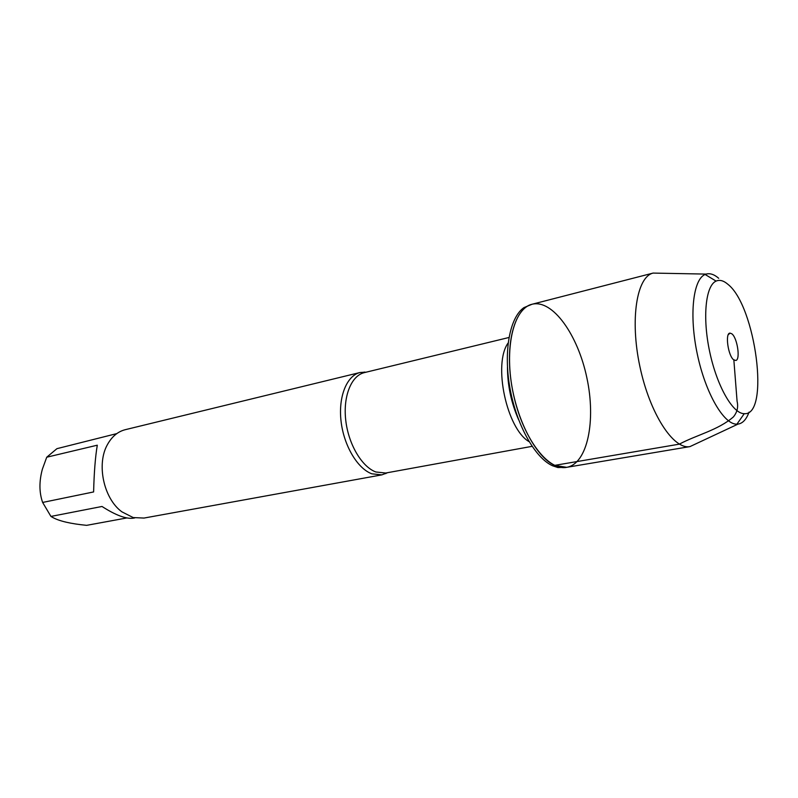 <?xml version="1.0" encoding="UTF-8"?>
<svg xmlns="http://www.w3.org/2000/svg" width="798" height="798" viewBox="0 0 798 798"><rect width="100%" height="100%" fill="white"/><g stroke="black" fill="none" stroke-linecap="round" stroke-linejoin="round"><path stroke-width="1.2" d="M552.475 465.743L557.902 467.548L566.68 467.329L554.64 465.374C535.927 457.005 516.286 419.708 510.969 380.307C505.513 340.886 515.368 308.178 532.037 304.257C552.575 299.041 577.912 334.801 586.869 377.823C596.166 420.765 587.557 463.748 566.68 467.329C547.867 471.139 522.53 437.633 513.264 393.454C503.767 349.325 513.314 308.417 532.037 304.257L523.937 307.619C509.742 317.345 503.319 351.349 509.952 388.167C516.505 424.985 534.979 457.862 552.475 465.743M126.842 517.952L86.613 525.343C70.832 523.797 59.561 521.184 52.818 517.523L50.942 516.426L42.633 502.441C39.152 492.526 39.062 481.463 42.354 469.254L46.733 457.214L56.937 448.666L116.807 433.603M42.633 502.441L93.615 491.937C94.094 472.546 95.311 456.965 97.296 445.194L46.733 457.214M134.712 517.922L133.356 518.171C126.174 519.169 115.72 515.269 102.004 506.471L50.942 516.426M387.698 472.655L381.883 474.86L371.878 473.822C357.484 468.626 343.748 445.533 341.035 421.045C338.212 396.536 346.861 375.539 360.137 372.486L366.342 372.137M360.137 372.486L125.246 429.693C117.875 431.578 111.989 436.476 107.56 444.376C96.229 463.867 103.61 498.64 121.895 511.837L133.206 517.573L144.019 518.062L381.883 474.86M696.464 443.558L689.961 446.601C673.492 449.882 649.781 413.603 639.896 366.561C629.812 319.559 636.724 276.776 653.103 273.086L660.285 273.215M731.796 333.783L730.03 333.115C724.833 332.866 728.135 356.277 733.851 359.948L735.846 360.477C740.634 359.599 737.272 337.554 731.796 333.783M727.926 284.327C755.656 305.814 770.21 416.027 744.255 413.673C732.873 413.883 716.923 386.132 709.681 351.738C702.32 317.365 705.612 285.534 716.095 281.096C719.676 279.519 723.616 280.597 727.926 284.327M718.709 278.283C714.22 274.412 710.05 273.016 706.18 274.093L705.123 274.482C693.023 279.31 688.993 315.32 697.352 354.352C705.582 393.424 723.896 424.686 736.913 424.167L738.04 424.097C742.748 423.369 746.409 419.379 749.043 412.137M733.851 359.948L737.083 401.254C738.449 407.03 737.222 412.257 733.392 416.925C717.961 430.242 696.654 434.87 679.367 444.147L554.64 465.374M364.267 372.008L364.357 372.616C351.389 375.589 342.96 396.167 345.734 420.197C348.397 444.207 361.813 466.87 375.888 471.997L385.683 473.024L385.853 473.623M529.094 441.673C506.64 428.825 492.835 363.828 508.136 342.97M507.468 367.289C507.548 385.534 511.269 403.02 518.61 419.718M385.683 473.024L532.076 446.341M364.357 372.616L508.954 337.494M653.243 273.046L532.037 304.257M690.1 446.581L566.68 467.329M733.581 359.728L735.846 360.477M728.265 334.721L730.03 333.115M716.095 281.096L705.123 274.482M744.255 413.673L736.913 424.167M706.18 274.093L653.103 273.086M738.04 424.097L689.961 446.601"/></g></svg>
